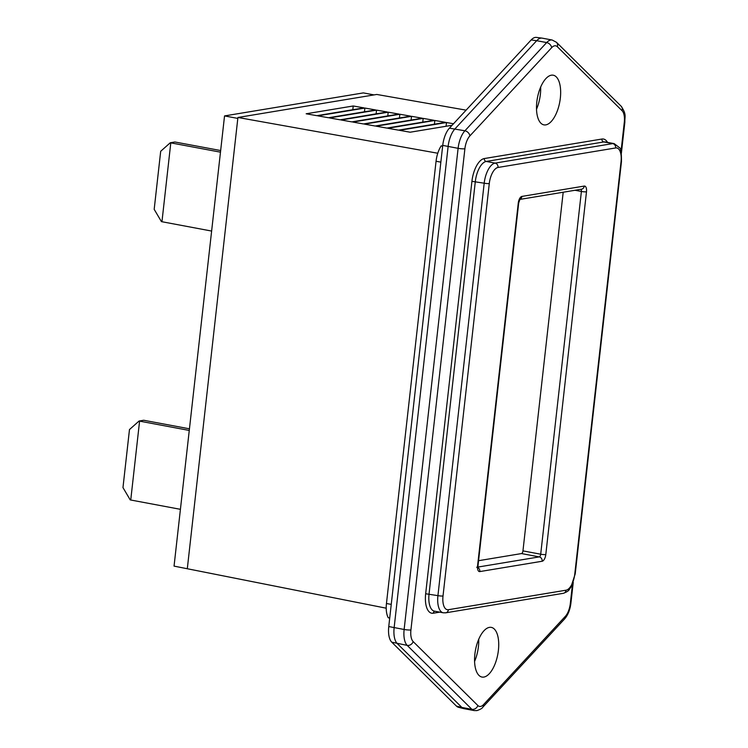 <?xml version="1.0" encoding="UTF-8"?>
<svg xmlns="http://www.w3.org/2000/svg" width="748" height="748" viewBox="0 0 748 748"><rect width="100%" height="100%" fill="white"/><g stroke="black" fill="none" stroke-linecap="round" stroke-linejoin="round"><path stroke-width="1.12" d="M180.418 509.323L130.227 499.907L122.971 487.603L129.479 429.548L139.081 421.021L143.681 420.254L189.45 428.81M130.741 500.019L139.586 421.133L189.263 430.437M139.081 421.021L139.586 421.133M211.628 231.057L161.437 221.632L154.182 209.337L160.689 151.283L170.292 142.756L174.892 141.989L220.66 150.544M161.951 221.754L170.796 142.868L220.482 152.171M170.292 142.756L170.796 142.868M386.211 608.189L174.05 566.114L224.54 115.921L237.817 118.408M374.047 94.903L363.35 92.902L224.54 115.921M442.638 146.206L441.217 145.851A18.952 8.518 100.6 0 0 436.056 161.278L386.454 603.524A18.952 8.518 100.6 0 0 388.277 617.783L389.727 617.96M441.694 145.972L442.685 145.813M317.825 115.847L328.54 117.745L375.589 109.947L364.884 108.049L317.825 115.847M364.463 111.789L364.884 108.049M329.494 117.922L340.2 119.82L387.249 112.013L376.543 110.115L329.494 117.922M376.122 113.855L376.543 110.115M341.153 119.989L351.859 121.887L398.908 114.079L388.203 112.181L341.153 119.989M387.782 115.921L388.203 112.181M352.813 122.055L363.519 123.953L410.568 116.146L399.862 114.248L352.813 122.055M399.441 117.997L399.862 114.248M364.472 124.121L375.178 126.019L422.227 118.212L411.522 116.314L364.472 124.121M411.101 120.063L411.522 116.314M376.132 126.188L386.838 128.086L433.887 120.288L423.181 118.38L376.132 126.188M422.76 122.13L423.181 118.38M387.791 128.254L398.497 130.152L445.546 122.354L434.84 120.456L387.791 128.254M434.42 124.196L434.84 120.456M446.079 126.262L446.5 122.522L399.451 130.32L410.156 132.218L452.091 125.271M446.5 122.522L453.494 123.757M306.166 113.78L316.881 115.678L363.93 107.88L353.224 105.982L306.166 113.78M352.804 109.722L353.224 105.982M187.318 568.62L237.92 117.483L437.776 153.237M466.107 110.152L376.768 94.454L238.116 117.445L244.25 118.549L237.92 117.483M536.512 109.255A25.264 11.351 100.6 0 0 540.673 87.077M545.788 124.879A25.264 11.351 100.6 0 0 560.074 100.101A25.264 11.351 100.6 0 0 553.23 75.202A25.264 11.351 100.6 0 0 551.36 75.193A25.264 11.351 100.6 0 0 537.073 99.961A25.264 11.351 100.6 0 0 543.927 124.869A25.264 11.351 100.6 0 0 545.788 124.879M474.578 661.447A25.264 11.351 100.6 0 0 478.729 639.26M483.853 677.071A25.264 11.351 100.6 0 0 498.14 652.293A25.264 11.351 100.6 0 0 491.286 627.385A25.264 11.351 100.6 0 0 489.426 627.376A25.264 11.351 100.6 0 0 475.139 652.153A25.264 11.351 100.6 0 0 481.983 677.052A25.264 11.351 100.6 0 0 483.853 677.071M563.188 192.236L522.955 550.883A2.525 1.131 -79.4 0 1 521.506 553.567L478.57 560.691M463.956 708.655A18.952 8.518 -79.4 0 1 461.899 707.449L471.885 709.319L407.192 645.384A5.049 4.32 -45.3 0 0 413.167 641.588L477.86 705.514A5.049 4.32 -45.3 0 1 471.885 709.319A18.952 8.518 -79.4 0 0 474.167 710.572L464.181 708.702A18.952 8.518 -79.4 0 1 463.956 708.655L458.477 707.29A18.616 8.368 -79.4 0 1 456.448 706.103L391.756 642.177A18.616 8.368 -79.4 0 1 388.764 626.553L442.732 145.393A18.616 8.368 -79.4 0 1 449.417 128.16L531.174 39.943A18.616 8.368 -79.4 0 1 535.213 37.428A18.616 8.368 -79.4 0 1 536.372 37.4L541.973 38.111A18.952 8.518 -79.4 0 1 542.197 38.148L552.174 40.018A18.952 8.518 -79.4 0 0 550.78 40.009A18.952 8.518 -79.4 0 0 546.666 42.571L536.69 40.701A18.952 8.518 -79.4 0 1 540.795 38.139A18.952 8.518 -79.4 0 1 541.973 38.111M456.448 706.103L461.899 707.449L397.207 643.514A18.952 8.518 -79.4 0 1 394.149 627.609L448.127 146.458A18.952 8.518 -79.4 0 1 454.924 128.918L536.69 40.701L531.174 39.943M440.853 162.129L436.056 161.278M391.251 604.375L386.454 603.524M519.187 199.529L520 199.202L518.701 202.914A3.787 0.552 -173.6 0 1 518.261 203.119A6.321 2.842 -79.4 0 1 521.898 196.415L584.244 186.074A3.787 3.338 80.6 0 1 581.533 189.188L519.823 199.426M518.701 202.914L478.009 565.656A3.787 0.552 -173.6 0 1 477.57 565.853L518.261 203.119M478.028 567.676A3.787 3.338 80.6 0 1 479.814 571.584A6.321 2.842 -79.4 0 1 477.57 565.853M477.963 567.059L539.252 556.895L521.506 553.567M584.244 186.074A6.321 2.842 -79.4 0 1 586.488 191.797L545.797 554.539A6.321 2.842 -79.4 0 1 542.16 561.243L479.814 571.584M542.16 561.243A3.787 3.338 -99.4 0 0 539.252 556.895A2.525 1.131 100.6 0 0 540.701 554.212L522.955 550.883M545.797 554.539A3.787 0.552 -173.6 0 1 540.701 554.212L581.392 191.469L575.006 190.273M586.488 191.797A3.787 0.552 -173.6 0 1 581.392 191.469A2.525 1.131 100.6 0 0 580.925 189.291M519.897 199.323A3.787 3.338 -99.4 0 0 521.898 196.415M449.417 128.16L464.91 130.788A5.049 3.675 42.8 0 1 469.884 135.902A13.894 6.246 100.6 0 0 464.891 148.768L410.923 629.928A13.894 6.246 100.6 0 0 413.167 641.588M442.732 145.393L458.103 148.328A5.049 0.729 6.4 0 0 464.891 148.768M388.764 626.553L404.135 629.479A5.049 0.729 6.4 0 0 410.923 629.928M391.756 642.177L407.192 645.384A18.952 8.518 -79.4 0 1 404.135 629.479L458.103 148.328A18.952 8.518 -79.4 0 1 464.91 130.788L546.666 42.571A5.049 3.675 -137.2 0 1 551.65 47.685L469.884 135.902M601.925 139.035A2.525 2.225 80.6 0 0 603.86 141.942L612.743 143.597A18.952 8.518 -79.4 0 1 614.136 143.607L605.263 141.952A18.952 8.518 100.6 0 0 603.86 141.942L486.228 161.446A18.952 8.518 100.6 0 0 475.317 181.549L429.053 593.977A18.952 8.518 100.6 0 0 434.392 611.135L443.265 612.799A18.952 8.518 -79.4 0 1 437.926 595.642L484.19 183.204A18.952 8.518 -79.4 0 1 495.101 163.111L612.743 143.597A3.787 3.338 80.6 0 1 615.651 147.954L498.018 167.459A3.787 3.338 -99.4 0 0 495.101 163.111L486.228 161.446A2.525 2.225 80.6 0 1 484.293 158.548L601.925 139.035A21.477 9.649 -79.4 0 1 607.507 142.363M471.923 181.325L484.19 183.204A3.787 0.552 -173.6 0 0 489.286 183.541L443.022 595.969A3.787 0.552 -173.6 0 1 437.926 595.642L425.659 593.753L471.923 181.325A21.477 9.649 -79.4 0 1 484.293 158.548M439.759 612.145L433.288 613.22A21.477 9.649 -79.4 0 1 425.659 593.753M433.288 613.22A2.525 2.225 80.6 0 1 434.794 611.219M443.022 595.969A15.156 6.807 100.6 0 0 448.407 609.704A3.787 3.338 80.6 0 1 445.705 612.818L563.337 593.314A3.787 3.338 -99.4 0 0 566.04 590.2A15.156 6.807 100.6 0 0 574.773 574.118L621.036 161.69A15.156 6.807 100.6 0 0 615.651 147.954M448.407 609.704L566.04 590.2M621.036 161.69A3.787 0.552 -173.6 0 0 621.476 161.484L575.212 573.922A3.787 0.552 -173.6 0 1 574.773 574.118M498.018 167.459A15.156 6.807 100.6 0 0 489.286 183.541M621.008 151.573L624.29 122.335A13.894 6.246 100.6 0 0 622.046 110.667L557.354 46.741A5.049 4.32 -45.3 0 0 556.475 42.309L552.174 40.018M557.354 46.741A13.894 6.246 100.6 0 0 551.65 47.685M622.046 110.667A5.049 4.32 -45.3 0 0 621.167 106.244L556.475 42.309M624.29 122.335A5.049 0.729 6.4 0 0 624.87 122.064C624.608 116.398 626.861 114.743 621.167 106.244M474.167 710.572L476.944 710.6C480.356 709.413 482.32 708.263 482.834 707.169A5.049 3.675 -137.2 0 0 483.573 704.569L565.329 616.352A13.894 6.246 100.6 0 0 570.322 603.486A5.049 0.729 6.4 0 0 570.902 603.225L573.249 582.346M570.322 603.486L572.472 584.253M565.329 616.352A5.049 3.675 42.8 0 1 564.6 618.951C567.994 615.024 570.098 609.779 570.902 603.225M477.86 705.514A13.894 6.246 100.6 0 0 480.553 706.449A13.894 6.246 100.6 0 0 483.573 704.569M478.009 565.656L478.15 568.125L476.719 567.227M575.212 573.922L570.789 587.451C568.592 589.77 569.995 590.789 563.337 593.314M443.265 612.799L445.705 612.818M621.476 161.484C621.495 152.751 620.831 148.132 619.456 147.637L614.136 143.607M624.87 122.064L621.364 153.34M564.6 618.951L482.834 707.169"/></g></svg>
